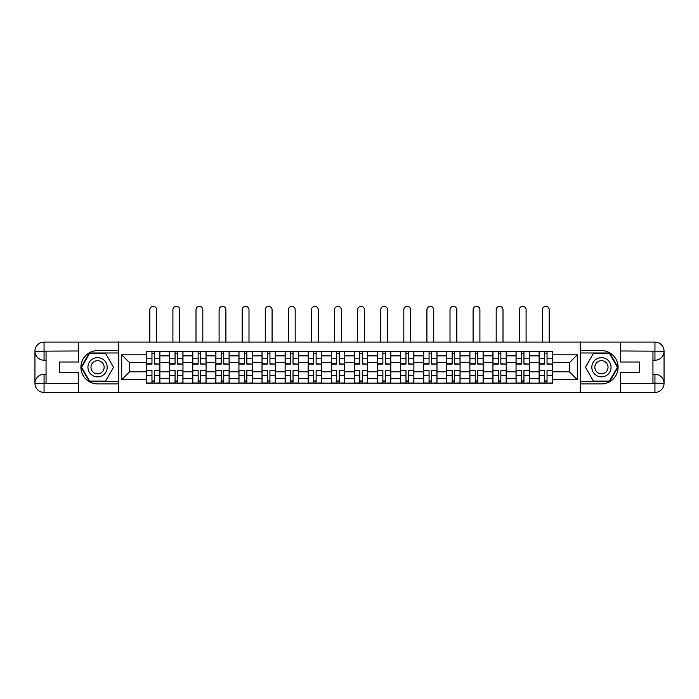 <?xml version="1.0" encoding="UTF-8"?>
<svg xmlns="http://www.w3.org/2000/svg" width="699" height="699" viewBox="0 0 699 699"><rect width="100%" height="100%" fill="white"/><g stroke="black" fill="none" stroke-linecap="round" stroke-linejoin="round"><path stroke-width="1.05" d="M74.618 392.427L624.382 392.427M624.382 342.099L74.618 342.099M169.647 383.174L169.647 355.861L159.879 355.861L159.879 383.174M159.879 355.861L159.879 351.352M169.647 355.861L169.647 351.352M182.972 351.352L182.972 383.174M192.741 383.174L192.741 351.352M206.065 351.352L206.065 383.174M215.834 383.174L215.834 351.352M229.158 351.352L229.158 383.174M238.927 383.174L238.927 351.352M252.252 351.352L252.252 383.174M262.02 383.174L262.02 351.352M275.336 351.352L275.336 383.174M285.113 383.174L285.113 351.352M298.429 351.352L298.429 383.174M308.198 383.174L308.198 351.352M321.523 351.352L321.523 383.174M331.291 383.174L331.291 351.352M344.616 351.352L344.616 383.174M354.384 383.174L354.384 351.352M367.709 351.352L367.709 383.174M377.477 383.174L377.477 351.352M390.802 351.352L390.802 383.174M400.571 383.174L400.571 351.352M413.887 351.352L413.887 383.174M423.664 383.174L423.664 351.352M436.98 351.352L436.98 383.174M446.748 383.174L446.748 351.352M460.073 351.352L460.073 383.174M469.842 383.174L469.842 351.352M483.166 351.352L483.166 383.174M492.935 383.174L492.935 351.352M506.259 351.352L506.259 383.174M516.028 383.174L516.028 351.352M529.353 351.352L529.353 383.174M539.121 383.174L539.121 351.352M539.121 371.851L529.353 371.851M516.028 371.851L506.259 371.851M492.935 371.851L483.166 371.851M469.842 371.851L460.073 371.851M446.748 371.851L436.98 371.851M423.664 371.851L413.887 371.851M400.571 371.851L390.802 371.851M377.477 371.851L367.709 371.851M354.384 371.851L344.616 371.851M331.291 371.851L321.523 371.851M308.198 371.851L298.429 371.851M285.113 371.851L275.336 371.851M262.02 371.851L252.252 371.851M238.927 371.851L229.158 371.851M215.834 371.851L206.065 371.851M192.741 371.851L182.972 371.851M169.647 371.851L159.879 371.851M539.121 362.676L529.353 362.676M516.028 362.676L506.259 362.676M492.935 362.676L483.166 362.676M469.842 362.676L460.073 362.676M446.748 362.676L436.98 362.676M423.664 362.676L413.887 362.676M400.571 362.676L390.802 362.676M377.477 362.676L367.709 362.676M354.384 362.676L344.616 362.676M331.291 362.676L321.523 362.676M308.198 362.676L298.429 362.676M285.113 362.676L275.336 362.676M262.02 362.676L252.252 362.676M238.927 362.676L229.158 362.676M215.834 362.676L206.065 362.676M192.741 362.676L182.972 362.676M169.647 362.676L159.879 362.676M129.533 371.851L146.563 371.851L146.563 362.676L129.533 362.676L129.533 371.851L121.696 379.697L121.696 354.83L146.563 354.83L146.563 362.676M552.437 362.676L552.437 371.851L569.467 371.851L569.467 362.676L552.437 362.676L552.437 351.352L146.563 351.352L146.563 354.83M552.437 354.83L577.304 354.83L577.304 379.697L552.437 379.697L552.437 371.851M146.563 371.851L146.563 383.174L552.437 383.174L552.437 379.697M146.563 379.697L121.696 379.697M580.266 392.646L580.266 341.881M118.734 392.646L118.734 341.881M154.479 380.955L151.963 380.955M151.963 353.572L154.479 353.572M177.572 380.955L175.056 380.955M175.056 353.572L177.572 353.572M200.665 380.955L198.149 380.955M198.149 353.572L200.665 353.572M223.75 380.955L221.233 380.955M221.233 353.572L223.75 353.572M246.843 380.955L244.327 380.955M244.327 353.572L246.843 353.572M269.936 380.955L267.42 380.955M267.42 353.572L269.936 353.572M293.03 380.955L290.513 380.955M290.513 353.572L293.03 353.572M316.123 380.955L313.606 380.955M313.606 353.572L316.123 353.572M339.216 380.955L336.7 380.955M336.7 353.572L339.216 353.572M362.3 380.955L359.784 380.955M359.784 353.572L362.3 353.572M385.394 380.955L382.877 380.955M382.877 353.572L385.394 353.572M408.487 380.955L405.97 380.955M405.97 353.572L408.487 353.572M431.58 380.955L429.064 380.955M429.064 353.572L431.58 353.572M454.673 380.955L452.157 380.955M452.157 353.572L454.673 353.572M477.766 380.955L475.25 380.955M475.25 353.572L477.766 353.572M500.851 380.955L498.335 380.955M498.335 353.572L500.851 353.572M523.944 380.955L521.428 380.955M521.428 353.572L523.944 353.572M547.037 380.955L544.521 380.955M544.521 353.572L547.037 353.572M121.696 354.83L129.533 362.676M569.467 371.851L577.304 379.697M569.467 362.676L577.304 354.83M156.628 341.881L156.628 309.753A3.408 3.408 0 0 0 153.221 306.354A3.408 3.408 0 0 0 149.813 309.753L149.813 341.881M154.479 363.768L159.809 364.083L154.479 364.083L154.479 351.501L159.809 351.501L156.847 351.501M159.809 363.768L159.809 351.501M151.963 353.423L154.479 353.423M149.595 351.501L146.633 351.501L146.633 364.083L151.963 364.083L151.963 351.501L156.628 351.352M146.633 351.501L149.813 351.352M151.963 370.758L146.633 370.444L151.963 370.444L151.963 383.026L146.633 383.026L149.595 383.026M146.633 370.758L146.633 383.026M154.479 381.104L151.963 381.104M156.847 383.026L159.809 383.026L159.809 370.444L154.479 370.444L154.479 383.026L149.813 383.026M159.809 383.026L156.628 383.026M179.713 341.881L179.713 309.753A3.408 3.408 0 0 0 176.314 306.354A3.408 3.408 0 0 0 172.906 309.753L172.906 341.881M177.572 363.768L182.902 364.083L177.572 364.083L177.572 351.501L182.902 351.501L179.94 351.501M182.902 363.768L182.902 351.501M175.056 353.423L177.572 353.423M172.688 351.501L169.726 351.501L169.726 364.083L175.056 364.083L175.056 351.501L179.713 351.352M169.726 351.501L172.906 351.352M202.806 341.881L202.806 309.753A3.408 3.408 0 0 0 199.407 306.354A3.408 3.408 0 0 0 196 309.753L196 341.881M200.665 363.768L205.995 364.083L200.665 364.083L200.665 351.501L205.995 351.501L203.033 351.501M205.995 363.768L205.995 351.501M198.149 353.423L200.665 353.423M195.781 351.501L192.819 351.501L192.819 364.083L198.149 364.083L198.149 351.501L202.806 351.352M192.819 351.501L196 351.352M46.055 360.23L44.054 360.23A9.104 9.104 0 0 1 34.95 351.204A9.104 9.104 0 0 1 44.054 342.099L118.585 342.099L118.585 350.61L97.563 350.61A16.654 16.654 0 0 0 80.909 367.263A16.654 16.654 0 0 0 97.563 383.917L118.585 383.917L118.585 392.427L44.054 392.427A9.104 9.104 0 0 1 34.95 383.323A9.104 9.104 0 0 1 44.054 374.297L46.055 374.297M118.585 383.917L118.585 350.61M78.62 342.099L78.62 362.012L59.52 362.012L59.52 372.515L78.62 372.515L78.62 392.427M44.054 360.23A9.104 9.104 0 0 1 34.95 351.204L44.054 351.352L44.054 360.23A9.104 9.104 0 0 1 34.95 351.204L34.95 383.323L78.62 383.541M44.054 383.541L44.054 392.427A9.104 9.104 0 0 1 34.95 383.323A9.104 9.104 0 0 1 44.054 374.297L44.054 383.174L46.055 383.174L46.055 351.352L44.054 351.352M118.585 352.978L89.315 352.978L81.067 367.263L89.315 381.549L118.585 381.549M652.945 374.297L654.946 374.297A9.104 9.104 0 0 1 664.05 383.323A9.104 9.104 0 0 1 654.946 392.427L580.415 392.427L580.415 383.917L601.437 383.917A16.654 16.654 0 0 0 618.091 367.263A16.654 16.654 0 0 0 601.437 350.61L580.415 350.61L580.415 342.099L654.946 342.099A9.104 9.104 0 0 1 664.05 351.204A9.104 9.104 0 0 1 654.946 360.23L652.945 360.23M580.415 350.61L580.415 383.917M620.38 392.427L620.38 372.515L639.48 372.515L639.48 362.012L620.38 362.012L620.38 342.099M654.946 374.297A9.104 9.104 0 0 1 664.05 383.323L654.946 383.174L654.946 374.297A9.104 9.104 0 0 1 664.05 383.323L664.05 351.204L620.38 350.977M654.946 350.977L654.946 342.099A9.104 9.104 0 0 1 664.05 351.204A9.104 9.104 0 0 1 654.946 360.23L654.946 351.352L652.945 351.352L652.945 383.174L654.946 383.174M580.415 381.549L609.685 381.549L617.933 367.263L609.685 352.978L580.415 352.978M87.943 367.263A9.62 9.62 0 0 0 97.563 376.883A9.62 9.62 0 0 0 107.183 367.263A9.62 9.62 0 0 0 97.563 357.643A9.62 9.62 0 0 0 87.943 367.263M90.975 367.263A6.588 6.588 0 0 0 97.563 373.851A6.588 6.588 0 0 0 104.151 367.263A6.588 6.588 0 0 0 97.563 360.675A6.588 6.588 0 0 0 90.975 367.263M105.558 353.423L113.544 367.263L105.558 381.104L89.577 381.104L81.582 367.263L89.577 353.423L105.558 353.423M591.817 367.263A9.62 9.62 0 0 0 601.437 376.883A9.62 9.62 0 0 0 611.057 367.263A9.62 9.62 0 0 0 601.437 357.643A9.62 9.62 0 0 0 591.817 367.263M594.849 367.263A6.588 6.588 0 0 0 601.437 373.851A6.588 6.588 0 0 0 608.025 367.263A6.588 6.588 0 0 0 601.437 360.675A6.588 6.588 0 0 0 594.849 367.263M609.423 353.423L617.418 367.263L609.423 381.104L593.442 381.104L585.456 367.263L593.442 353.423L609.423 353.423M175.056 370.758L169.726 370.444L175.056 370.444L175.056 383.026L169.726 383.026L172.688 383.026M169.726 370.758L169.726 383.026M177.572 381.104L175.056 381.104M179.94 383.026L182.902 383.026L182.902 370.444L177.572 370.444L177.572 383.026L172.906 383.026M182.902 383.026L179.713 383.026M198.149 370.758L192.819 370.444L198.149 370.444L198.149 383.026L192.819 383.026L195.781 383.026M192.819 370.758L192.819 383.026M200.665 381.104L198.149 381.104M203.033 383.026L205.995 383.026L205.995 370.444L200.665 370.444L200.665 383.026L196 383.026M205.995 383.026L202.806 383.026M225.899 341.881L225.899 309.753A3.408 3.408 0 0 0 222.492 306.354A3.408 3.408 0 0 0 219.093 309.753L219.093 341.881M223.75 363.768L229.08 364.083L223.75 364.083L223.75 351.501L229.08 351.501L226.127 351.501M229.08 363.768L229.08 351.501M221.233 353.423L223.75 353.423M218.866 351.501L215.912 351.501L215.912 364.083L221.233 364.083L221.233 351.501L225.899 351.352M215.912 351.501L219.093 351.352M248.993 341.881L248.993 309.753A3.408 3.408 0 0 0 245.585 306.354A3.408 3.408 0 0 0 242.186 309.753L242.186 341.881M246.843 363.768L252.173 364.083L246.843 364.083L246.843 351.501L252.173 351.501L249.211 351.501M252.173 363.768L252.173 351.501M244.327 353.423L246.843 353.423M241.959 351.501L238.997 351.501L238.997 364.083L244.327 364.083L244.327 351.501L248.993 351.352M238.997 351.501L242.186 351.352M272.086 341.881L272.086 309.753A3.408 3.408 0 0 0 268.678 306.354A3.408 3.408 0 0 0 265.271 309.753L265.271 341.881M269.936 363.768L275.266 364.083L269.936 364.083L269.936 351.501L275.266 351.501L272.304 351.501M275.266 363.768L275.266 351.501M267.42 353.423L269.936 353.423M265.052 351.501L262.09 351.501L262.09 364.083L267.42 364.083L267.42 351.501L272.086 351.352M262.09 351.501L265.271 351.352M221.233 370.758L215.912 370.444L221.233 370.444L221.233 383.026L215.912 383.026L218.866 383.026M215.912 370.758L215.912 383.026M223.75 381.104L221.233 381.104M226.127 383.026L229.08 383.026L229.08 370.444L223.75 370.444L223.75 383.026L219.093 383.026M229.08 383.026L225.899 383.026M244.327 370.758L238.997 370.444L244.327 370.444L244.327 383.026L238.997 383.026L241.959 383.026M238.997 370.758L238.997 383.026M246.843 381.104L244.327 381.104M249.211 383.026L252.173 383.026L252.173 370.444L246.843 370.444L246.843 383.026L242.186 383.026M252.173 383.026L248.993 383.026M267.42 370.758L262.09 370.444L267.42 370.444L267.42 383.026L262.09 383.026L265.052 383.026M262.09 370.758L262.09 383.026M269.936 381.104L267.42 381.104M272.304 383.026L275.266 383.026L275.266 370.444L269.936 370.444L269.936 383.026L265.271 383.026M275.266 383.026L272.086 383.026M295.179 341.881L295.179 309.753A3.408 3.408 0 0 0 291.771 306.354A3.408 3.408 0 0 0 288.364 309.753L288.364 341.881M293.03 363.768L298.359 364.083L293.03 364.083L293.03 351.501L298.359 351.501L295.397 351.501M298.359 363.768L298.359 351.501M290.513 353.423L293.03 353.423M288.145 351.501L285.183 351.501L285.183 364.083L290.513 364.083L290.513 351.501L295.179 351.352M285.183 351.501L288.364 351.352M290.513 370.758L285.183 370.444L290.513 370.444L290.513 383.026L285.183 383.026L288.145 383.026M285.183 370.758L285.183 383.026M293.03 381.104L290.513 381.104M295.397 383.026L298.359 383.026L298.359 370.444L293.03 370.444L293.03 383.026L288.364 383.026M298.359 383.026L295.179 383.026M318.263 341.881L318.263 309.753A3.408 3.408 0 0 0 314.865 306.354A3.408 3.408 0 0 0 311.457 309.753L311.457 341.881M316.123 363.768L321.453 364.083L316.123 364.083L316.123 351.501L321.453 351.501L318.491 351.501M321.453 363.768L321.453 351.501M313.606 353.423L316.123 353.423M311.238 351.501L308.276 351.501L308.276 364.083L313.606 364.083L313.606 351.501L318.263 351.352M308.276 351.501L311.457 351.352M313.606 370.758L308.276 370.444L313.606 370.444L313.606 383.026L308.276 383.026L311.238 383.026M308.276 370.758L308.276 383.026M316.123 381.104L313.606 381.104M318.491 383.026L321.453 383.026L321.453 370.444L316.123 370.444L316.123 383.026L311.457 383.026M321.453 383.026L318.263 383.026M341.357 341.881L341.357 309.753A3.408 3.408 0 0 0 337.958 306.354A3.408 3.408 0 0 0 334.55 309.753L334.55 341.881M339.216 363.768L344.537 364.083L339.216 364.083L339.216 351.501L344.537 351.501L341.584 351.501M344.537 363.768L344.537 351.501M336.7 353.423L339.216 353.423M334.332 351.501L331.37 351.501L331.37 364.083L336.7 364.083L336.7 351.501L341.357 351.352M331.37 351.501L334.55 351.352M336.7 370.758L331.37 370.444L336.7 370.444L336.7 383.026L331.37 383.026L334.332 383.026M331.37 370.758L331.37 383.026M339.216 381.104L336.7 381.104M341.584 383.026L344.537 383.026L344.537 370.444L339.216 370.444L339.216 383.026L334.55 383.026M344.537 383.026L341.357 383.026M364.45 341.881L364.45 309.753A3.408 3.408 0 0 0 361.042 306.354A3.408 3.408 0 0 0 357.643 309.753L357.643 341.881M362.3 363.768L367.63 364.083L362.3 364.083L362.3 351.501L367.63 351.501L364.668 351.501M367.63 363.768L367.63 351.501M359.784 353.423L362.3 353.423M357.416 351.501L354.463 351.501L354.463 364.083L359.784 364.083L359.784 351.501L364.45 351.352M354.463 351.501L357.643 351.352M359.784 370.758L354.463 370.444L359.784 370.444L359.784 383.026L354.463 383.026L357.416 383.026M354.463 370.758L354.463 383.026M362.3 381.104L359.784 381.104M364.668 383.026L367.63 383.026L367.63 370.444L362.3 370.444L362.3 383.026L357.643 383.026M367.63 383.026L364.45 383.026M387.543 341.881L387.543 309.753A3.408 3.408 0 0 0 384.135 306.354A3.408 3.408 0 0 0 380.737 309.753L380.737 341.881M385.394 363.768L390.724 364.083L385.394 364.083L385.394 351.501L390.724 351.501L387.762 351.501M390.724 363.768L390.724 351.501M382.877 353.423L385.394 353.423M380.509 351.501L377.547 351.501L377.547 364.083L382.877 364.083L382.877 351.501L387.543 351.352M377.547 351.501L380.737 351.352M382.877 370.758L377.547 370.444L382.877 370.444L382.877 383.026L377.547 383.026L380.509 383.026M377.547 370.758L377.547 383.026M385.394 381.104L382.877 381.104M387.762 383.026L390.724 383.026L390.724 370.444L385.394 370.444L385.394 383.026L380.737 383.026M390.724 383.026L387.543 383.026M410.636 341.881L410.636 309.753A3.408 3.408 0 0 0 407.229 306.354A3.408 3.408 0 0 0 403.821 309.753L403.821 341.881M408.487 363.768L413.817 364.083L408.487 364.083L408.487 351.501L413.817 351.501L410.855 351.501M413.817 363.768L413.817 351.501M405.97 353.423L408.487 353.423M403.603 351.501L400.641 351.501L400.641 364.083L405.97 364.083L405.97 351.501L410.636 351.352M400.641 351.501L403.821 351.352M405.97 370.758L400.641 370.444L405.97 370.444L405.97 383.026L400.641 383.026L403.603 383.026M400.641 370.758L400.641 383.026M408.487 381.104L405.97 381.104M410.855 383.026L413.817 383.026L413.817 370.444L408.487 370.444L408.487 383.026L403.821 383.026M413.817 383.026L410.636 383.026M433.729 341.881L433.729 309.753A3.408 3.408 0 0 0 430.322 306.354A3.408 3.408 0 0 0 426.914 309.753L426.914 341.881M431.58 363.768L436.91 364.083L431.58 364.083L431.58 351.501L436.91 351.501L433.948 351.501M436.91 363.768L436.91 351.501M429.064 353.423L431.58 353.423M426.696 351.501L423.734 351.501L423.734 364.083L429.064 364.083L429.064 351.501L433.729 351.352M423.734 351.501L426.914 351.352M429.064 370.758L423.734 370.444L429.064 370.444L429.064 383.026L423.734 383.026L426.696 383.026M423.734 370.758L423.734 383.026M431.58 381.104L429.064 381.104M433.948 383.026L436.91 383.026L436.91 370.444L431.58 370.444L431.58 383.026L426.914 383.026M436.91 383.026L433.729 383.026M456.814 341.881L456.814 309.753A3.408 3.408 0 0 0 453.415 306.354A3.408 3.408 0 0 0 450.007 309.753L450.007 341.881M454.673 363.768L460.003 364.083L454.673 364.083L454.673 351.501L460.003 351.501L457.041 351.501M460.003 363.768L460.003 351.501M452.157 353.423L454.673 353.423M449.789 351.501L446.827 351.501L446.827 364.083L452.157 364.083L452.157 351.501L456.814 351.352M446.827 351.501L450.007 351.352M452.157 370.758L446.827 370.444L452.157 370.444L452.157 383.026L446.827 383.026L449.789 383.026M446.827 370.758L446.827 383.026M454.673 381.104L452.157 381.104M457.041 383.026L460.003 383.026L460.003 370.444L454.673 370.444L454.673 383.026L450.007 383.026M460.003 383.026L456.814 383.026M479.907 341.881L479.907 309.753A3.408 3.408 0 0 0 476.508 306.354A3.408 3.408 0 0 0 473.101 309.753L473.101 341.881M477.766 363.768L483.088 364.083L477.766 364.083L477.766 351.501L483.088 351.501L480.134 351.501M483.088 363.768L483.088 351.501M475.25 353.423L477.766 353.423M472.874 351.501L469.92 351.501L469.92 364.083L475.25 364.083L475.25 351.501L479.907 351.352M469.92 351.501L473.101 351.352M475.25 370.758L469.92 370.444L475.25 370.444L475.25 383.026L469.92 383.026L472.874 383.026M469.92 370.758L469.92 383.026M477.766 381.104L475.25 381.104M480.134 383.026L483.088 383.026L483.088 370.444L477.766 370.444L477.766 383.026L473.101 383.026M483.088 383.026L479.907 383.026M503 341.881L503 309.753A3.408 3.408 0 0 0 499.593 306.354A3.408 3.408 0 0 0 496.194 309.753L496.194 341.881M500.851 363.768L506.181 364.083L500.851 364.083L500.851 351.501L506.181 351.501L503.219 351.501M506.181 363.768L506.181 351.501M498.335 353.423L500.851 353.423M495.967 351.501L493.005 351.501L493.005 364.083L498.335 364.083L498.335 351.501L503 351.352M493.005 351.501L496.194 351.352M498.335 370.758L493.005 370.444L498.335 370.444L498.335 383.026L493.005 383.026L495.967 383.026M493.005 370.758L493.005 383.026M500.851 381.104L498.335 381.104M503.219 383.026L506.181 383.026L506.181 370.444L500.851 370.444L500.851 383.026L496.194 383.026M506.181 383.026L503 383.026M526.094 341.881L526.094 309.753A3.408 3.408 0 0 0 522.686 306.354A3.408 3.408 0 0 0 519.287 309.753L519.287 341.881M523.944 363.768L529.274 364.083L523.944 364.083L523.944 351.501L529.274 351.501L526.312 351.501M529.274 363.768L529.274 351.501M521.428 353.423L523.944 353.423M519.06 351.501L516.098 351.501L516.098 364.083L521.428 364.083L521.428 351.501L526.094 351.352M516.098 351.501L519.287 351.352M521.428 370.758L516.098 370.444L521.428 370.444L521.428 383.026L516.098 383.026L519.06 383.026M516.098 370.758L516.098 383.026M523.944 381.104L521.428 381.104M526.312 383.026L529.274 383.026L529.274 370.444L523.944 370.444L523.944 383.026L519.287 383.026M529.274 383.026L526.094 383.026M549.187 341.881L549.187 309.753A3.408 3.408 0 0 0 545.779 306.354A3.408 3.408 0 0 0 542.372 309.753L542.372 341.881M547.037 363.768L552.367 364.083L547.037 364.083L547.037 351.501L552.367 351.501L549.405 351.501M552.367 363.768L552.367 351.501M544.521 353.423L547.037 353.423M542.153 351.501L539.191 351.501L539.191 364.083L544.521 364.083L544.521 351.501L549.187 351.352M539.191 351.501L542.372 351.352M544.521 370.758L539.191 370.444L544.521 370.444L544.521 383.026L539.191 383.026L542.153 383.026M539.191 370.758L539.191 383.026M547.037 381.104L544.521 381.104M549.405 383.026L552.367 383.026L552.367 370.444L547.037 370.444L547.037 383.026L542.372 383.026M552.367 383.026L549.187 383.026M516.028 355.861L506.259 355.861M492.935 355.861L483.166 355.861M469.842 355.861L460.073 355.861M446.748 355.861L436.98 355.861M423.664 355.861L413.887 355.861M400.571 355.861L390.802 355.861M377.477 355.861L367.709 355.861M354.384 355.861L344.616 355.861M331.291 355.861L321.523 355.861M308.198 355.861L298.429 355.861M285.113 355.861L275.336 355.861M262.02 355.861L252.252 355.861M238.927 355.861L229.158 355.861M215.834 355.861L206.065 355.861M192.741 355.861L182.972 355.861M539.121 355.861L529.353 355.861M516.028 378.657L506.259 378.657M492.935 378.657L483.166 378.657M469.842 378.657L460.073 378.657M446.748 378.657L436.98 378.657M423.664 378.657L413.887 378.657M400.571 378.657L390.802 378.657M377.477 378.657L367.709 378.657M354.384 378.657L344.616 378.657M331.291 378.657L321.523 378.657M308.198 378.657L298.429 378.657M285.113 378.657L275.336 378.657M262.02 378.657L252.252 378.657M238.927 378.657L229.158 378.657M215.834 378.657L206.065 378.657M192.741 378.657L182.972 378.657M169.647 378.657L159.879 378.657M539.121 378.657L529.353 378.657M154.479 358.77L159.809 358.77M146.633 363.768L151.963 363.768M146.633 358.77L151.963 358.77M151.963 375.756L146.633 375.756M159.809 370.758L154.479 370.758M159.809 375.756L154.479 375.756M177.572 358.77L182.902 358.77M169.726 363.768L175.056 363.768M169.726 358.77L175.056 358.77M200.665 358.77L205.995 358.77M192.819 363.768L198.149 363.768M192.819 358.77L198.149 358.77M78.62 350.977L43.845 351.143M34.95 383.323A9.104 9.104 0 0 1 44.054 374.297M34.95 351.204A9.104 9.104 0 0 1 44.054 342.099L44.054 350.977M620.38 383.541L655.155 383.384M664.05 351.204A9.104 9.104 0 0 1 654.946 360.23M664.05 383.323A9.104 9.104 0 0 1 654.946 392.427L654.946 383.541M175.056 375.756L169.726 375.756M182.902 370.758L177.572 370.758M182.902 375.756L177.572 375.756M198.149 375.756L192.819 375.756M205.995 370.758L200.665 370.758M205.995 375.756L200.665 375.756M223.75 358.77L229.08 358.77M215.912 363.768L221.233 363.768M215.912 358.77L221.233 358.77M246.843 358.77L252.173 358.77M238.997 363.768L244.327 363.768M238.997 358.77L244.327 358.77M269.936 358.77L275.266 358.77M262.09 363.768L267.42 363.768M262.09 358.77L267.42 358.77M221.233 375.756L215.912 375.756M229.08 370.758L223.75 370.758M229.08 375.756L223.75 375.756M244.327 375.756L238.997 375.756M252.173 370.758L246.843 370.758M252.173 375.756L246.843 375.756M267.42 375.756L262.09 375.756M275.266 370.758L269.936 370.758M275.266 375.756L269.936 375.756M293.03 358.77L298.359 358.77M285.183 363.768L290.513 363.768M285.183 358.77L290.513 358.77M290.513 375.756L285.183 375.756M298.359 370.758L293.03 370.758M298.359 375.756L293.03 375.756M316.123 358.77L321.453 358.77M308.276 363.768L313.606 363.768M308.276 358.77L313.606 358.77M313.606 375.756L308.276 375.756M321.453 370.758L316.123 370.758M321.453 375.756L316.123 375.756M339.216 358.77L344.537 358.77M331.37 363.768L336.7 363.768M331.37 358.77L336.7 358.77M336.7 375.756L331.37 375.756M344.537 370.758L339.216 370.758M344.537 375.756L339.216 375.756M362.3 358.77L367.63 358.77M354.463 363.768L359.784 363.768M354.463 358.77L359.784 358.77M359.784 375.756L354.463 375.756M367.63 370.758L362.3 370.758M367.63 375.756L362.3 375.756M385.394 358.77L390.724 358.77M377.547 363.768L382.877 363.768M377.547 358.77L382.877 358.77M382.877 375.756L377.547 375.756M390.724 370.758L385.394 370.758M390.724 375.756L385.394 375.756M408.487 358.77L413.817 358.77M400.641 363.768L405.97 363.768M400.641 358.77L405.97 358.77M405.97 375.756L400.641 375.756M413.817 370.758L408.487 370.758M413.817 375.756L408.487 375.756M431.58 358.77L436.91 358.77M423.734 363.768L429.064 363.768M423.734 358.77L429.064 358.77M429.064 375.756L423.734 375.756M436.91 370.758L431.58 370.758M436.91 375.756L431.58 375.756M454.673 358.77L460.003 358.77M446.827 363.768L452.157 363.768M446.827 358.77L452.157 358.77M452.157 375.756L446.827 375.756M460.003 370.758L454.673 370.758M460.003 375.756L454.673 375.756M477.766 358.77L483.088 358.77M469.92 363.768L475.25 363.768M469.92 358.77L475.25 358.77M475.25 375.756L469.92 375.756M483.088 370.758L477.766 370.758M483.088 375.756L477.766 375.756M500.851 358.77L506.181 358.77M493.005 363.768L498.335 363.768M493.005 358.77L498.335 358.77M498.335 375.756L493.005 375.756M506.181 370.758L500.851 370.758M506.181 375.756L500.851 375.756M523.944 358.77L529.274 358.77M516.098 363.768L521.428 363.768M516.098 358.77L521.428 358.77M521.428 375.756L516.098 375.756M529.274 370.758L523.944 370.758M529.274 375.756L523.944 375.756M547.037 358.77L552.367 358.77M539.191 363.768L544.521 363.768M539.191 358.77L544.521 358.77M544.521 375.756L539.191 375.756M552.367 370.758L547.037 370.758M552.367 375.756L547.037 375.756"/></g></svg>
